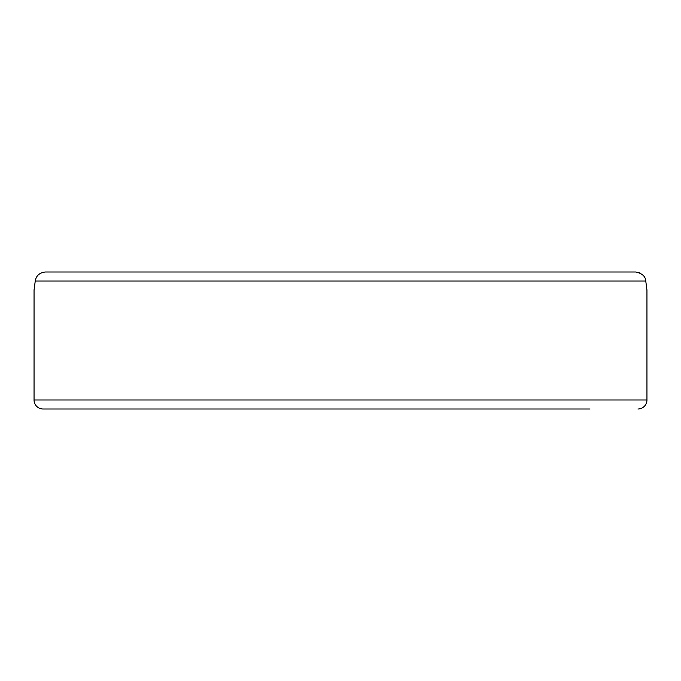 <?xml version="1.0" encoding="UTF-8"?>
<svg xmlns="http://www.w3.org/2000/svg" width="681" height="681" viewBox="0 0 681 681"><rect width="100%" height="100%" fill="white"/><g stroke="black" fill="none" stroke-linecap="round" stroke-linejoin="round"><path stroke-width="1.02" d="M637.935 409A9.015 9.015 0 0 0 646.95 399.985L34.05 399.985A9.015 9.015 0 0 0 43.065 409L590.01 409M90.99 409L43.065 409M168.505 409L301.743 409M379.257 409L531.878 409M646.95 399.985L646.95 290.029L645.758 281.015C645.494 276.392 642.157 273.387 635.748 272L531.878 272M34.05 399.985L34.05 290.029L35.242 281.015L645.758 281.015M34.442 287.305L35.225 281.193M590.01 272L45.252 272C39.498 272.706 36.161 275.711 35.242 281.015M646.558 287.305L646.95 290.029M638.31 272.357L640.183 273.098"/></g></svg>
